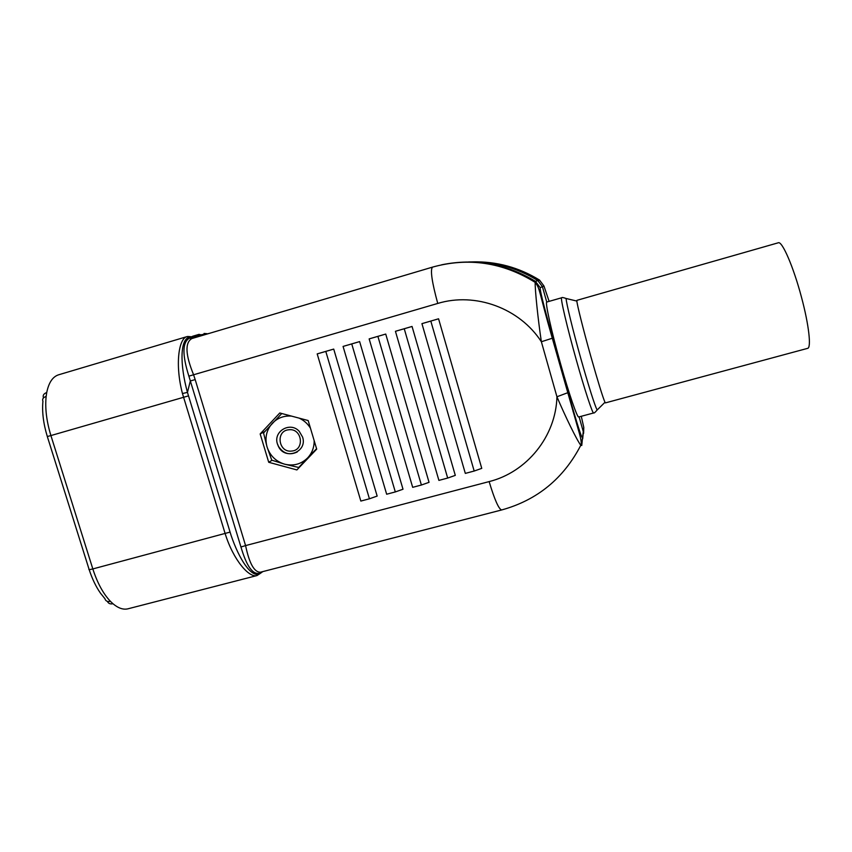 <?xml version="1.0" encoding="UTF-8"?>
<svg xmlns="http://www.w3.org/2000/svg" width="852" height="852" viewBox="0 0 852 852"><rect width="100%" height="100%" fill="white"/><g stroke="black" fill="none" stroke-linecap="round" stroke-linejoin="round"><path stroke-width="1.28" d="M577.081 423.082L576.889 424.797M543.672 304.483L543.267 305.399M543.107 302.268L542.99 304.377M582.512 437.79L581.767 445.479L580.798 445.276C576.804 440.09 565.142 416.149 556.942 396.766L568.209 392.548C573.258 410.558 581.298 438.407 582.512 437.79L583.269 431.591L579.115 416.862L583.269 431.591L582.715 438.663L583.78 427.353L581.277 416.287M199.017 334.367L203.01 335.251M468.568 261.958C493.372 261.234 516.472 267.443 537.857 280.585L542.415 286.677L537.857 280.585C516.472 267.443 493.372 261.234 468.568 261.958M549.114 301.363L543.959 286.006L542.415 286.677L546.75 302.055L542.415 286.677L540.168 287.656C539.731 291.043 547.602 319.585 552.799 337.935L568.209 392.548M308.168 420.537L279.797 412.986L260.169 433.934L268.721 462.285L296.879 469.931L316.699 449.121L308.168 420.537M272.065 460.272L268.721 462.285M264.759 431.613L260.169 433.934M489.144 481.593C526.824 472.2 555.909 436.448 556.942 396.766L541.371 341.748L552.298 338.233L579.296 433.072C581.181 439.866 581.682 443.924 580.798 445.276L580.798 445.276C563.513 478.59 537.143 500.145 501.69 509.954C498.825 509.294 494.639 499.847 489.144 481.593L245.578 545.589C249.348 563.555 254.333 572.427 260.52 572.193L501.69 509.954M202.126 334.74L190.252 336.998C179.815 337.85 179.761 364.496 187.451 392.378L190.315 380.993L195.172 379.577L245.578 545.589L240.946 546.984L188.878 376.147C182.126 354.783 182.328 342.121 189.474 338.148L201.551 335.688M412.048 326.454L395.435 331.3L404.242 328.755L447.683 478.057L455.298 475.373L412.048 326.454L404.242 328.755M359.629 341.599L343.068 346.423L351.738 343.92L395.307 491.934L403.007 489.229L359.629 341.599L351.738 343.92M333.718 349.086L317.189 353.899L325.794 351.418L369.427 498.793L377.159 496.077L333.718 349.086L325.794 351.418M385.732 334.059L369.15 338.894L377.894 336.37L421.389 485.022L429.046 482.328L385.732 334.059L377.894 336.37M438.567 318.797L421.932 323.643L430.814 321.076L474.181 471.039L481.753 468.366L438.567 318.797L430.814 321.076M182.456 393.539L187.451 392.378L231.126 535.503C239.359 559.732 251.34 577.784 259.562 573.875L257.016 575.547C249.178 578.103 233.48 560.307 225.205 533.81L182.456 393.539C174.873 364.741 178.696 338.382 187.014 336.615L58.628 374.795C52.717 376.669 48.745 382.591 46.722 392.57C43.782 393.603 42.675 395.285 43.409 397.607L43.335 398.086M261.213 572.011L259.562 573.875L262.693 571.628M260.52 572.193L259.881 573.119C252.98 575.217 246.675 566.505 240.946 546.984M317.189 353.899L360.843 501.061L369.427 498.793M343.068 346.423L386.659 494.224L395.307 491.934M369.15 338.894L412.677 487.333L421.389 485.022M395.435 331.3L438.897 480.39L447.683 478.057M421.932 323.643L465.32 473.392L474.181 471.039M552.799 337.935L552.298 338.233C538.73 291.224 540.285 288.785 535.173 282.363C534.971 289.946 538.017 319.5 541.371 341.748C519.613 308.104 475.31 291.959 437.747 303.44C431.911 282.023 430.153 269.924 432.465 267.134L191.806 338.574C184.863 342.696 185.427 354.688 193.51 374.56L195.172 379.577M432.465 267.134C468.355 257.187 502.595 262.256 535.173 282.363L535.439 281.341L539.582 280.106M46.722 392.57L46.146 396.436C43.143 397.49 42.067 399.087 42.93 401.228C41.929 411.942 43.399 423.71 47.318 436.522L50.907 435.564L92.825 568.934C97.352 582.938 103.22 593.748 110.441 601.352C107.448 601.959 105.605 601.075 104.924 598.69L100.579 593.312C96.031 586.868 92.229 578.966 89.162 569.605M110.441 601.352L112.954 603.727C110.227 604.302 108.374 603.514 107.384 601.374M189.474 338.148L191.945 338.532M581.139 441.709L582.544 439.025M192.488 336.306L198.825 334.421M208.144 333.728L202.158 334.761M208.239 333.59L209.23 333.409M807.6 348.362C811.487 348.01 808.91 324.825 801.519 297.359C793.542 267.038 782.104 240.701 778.281 242.788L576.932 300.33L576.868 301.075C577.07 304.75 583.332 329.724 590.649 355.806C597.912 381.483 602.683 396.979 604.973 402.282L605.421 402.889L807.6 348.362M578.732 416.969C577.379 418.098 569.179 394.433 560.797 364.603C551.478 331.726 544.822 301.491 546.814 302.023L561.649 297.774C560.052 297.124 567.102 327.317 576.399 360.279C584.781 390.184 592.641 413.997 593.642 412.964L578.732 416.969M288.828 429.781C275.388 430.643 278.338 452.891 291.629 451.059C305.08 450.261 302.172 427.906 288.828 429.781M297.231 451.975C289.573 455.564 283.333 453.701 278.487 446.395L277.518 443.998M302.588 437.076C307.732 451.997 285.015 460.708 278.423 446.427L277.454 444.03C272.949 431.314 290.362 421.165 299.286 431.4L302.588 437.076M281.778 413.508L263.556 432.976L267.038 446.917C270.02 455.724 275.888 461.475 284.643 464.18L298.732 467.471L307.668 457.875C312.088 453.083 314.25 447.332 314.164 440.622M291.512 416.106C283.961 415.542 277.571 417.927 272.342 423.263C266.42 430.058 264.652 437.939 267.038 446.917L271.745 460.155L284.643 464.18C293.546 466.268 301.225 464.17 307.668 457.875L315.943 449.345M310.437 428.141C307.647 423.646 303.876 420.302 299.116 418.13M298.732 467.471L300.117 466.523M441.655 264.802C474.777 258.092 506.035 263.609 535.439 281.341L540.168 287.656M437.747 303.44L188.878 376.147M187.014 336.615L190.539 336.668L187.589 336.487M46.146 396.436C44.943 408.172 46.53 421.218 50.907 435.564L188.43 395.892M229.997 532.117L92.825 568.934C89.598 569.754 88.331 569.807 89.013 569.125L47.329 436.565M262.331 571.958L259.477 573.971M112.954 603.727C118.343 608.253 123.37 609.947 128.013 608.797L257.016 575.547M204.054 333.462L206.791 333.664L190.88 336.838M543.959 286.006L539.508 280.063C518.868 267.379 496.578 261.319 472.615 261.873M583.599 433.37L583.78 427.353M208.357 333.664L207.121 333.835M597.763 409.397L597.103 410.046C594.398 404.37 589.009 387.34 580.936 358.926C572.81 330.065 566.09 302.46 566.122 298.488L567.017 298.701M191.242 337.871L191.806 338.574M604.973 402.282L597.103 410.046C595.239 412.315 594.089 413.284 593.642 412.964M573.62 411.473L573.055 411.623M576.868 301.075L566.122 298.488C563.353 297.508 561.862 297.263 561.649 297.774"/></g></svg>
